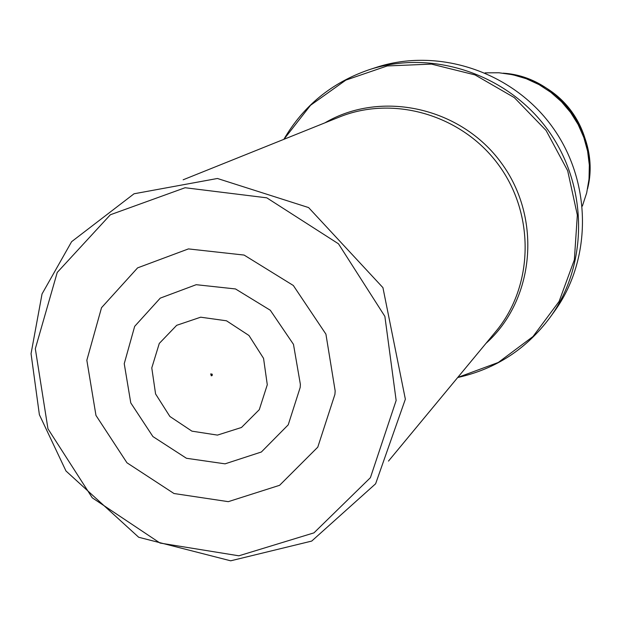 <?xml version="1.0" encoding="UTF-8"?>
<svg xmlns="http://www.w3.org/2000/svg" width="621" height="621" viewBox="0 0 621 621"><rect width="100%" height="100%" fill="white"/><g stroke="black" fill="none" stroke-linecap="round" stroke-linejoin="round"><path stroke-width="0.93" d="M485.094 72.851L499.005 72.773L512.83 74.737L526.282 78.72L539.059 84.627L550.881 92.358L561.493 101.728L570.645 112.533L578.151 124.549L583.841 137.513L587.598 151.12L589.337 165.093L589.026 179.12L586.682 192.89L582.358 206.11M369.107 69.731L376.023 67.472C437.751 47.087 511.859 71.275 551.859 126.249C592.023 181.099 592.465 259.058 554.242 311.633L549.981 317.525C588.747 264.22 588.281 185.105 547.505 129.432C506.899 73.62 431.696 49.059 369.107 69.731C331.909 82.515 303.49 105.717 283.851 139.337M212.398 374.937L211.287 375.845L210.713 373.904L212.398 374.937M334.921 394.358L317.781 447.151L279.597 485.304L228.295 501.659L173.981 493.516L126.963 462.792L95.968 415.418L86.839 360.265L101.526 307.69L137.606 267.868L188.435 248.912L244.107 255.068L293.329 285.497L325.916 334.129L335.169 390.958L334.921 394.358M300.176 387.488L300.378 384.391L293.477 344.36L270.29 310.244L235.506 288.951L196.197 284.697L160.257 298.127L134.672 326.351L124.239 363.689L130.775 402.913L152.913 436.563L186.447 458.275L225.058 463.84L261.363 452.003L288.222 424.834L300.176 387.488M267.286 384.748L259.291 409.666L241.484 427.481L217.443 435.104L191.92 431.153L169.882 416.474L155.584 393.947L151.78 367.919L159.279 343.436L176.69 325.311L200.676 317.191L226.502 320.801L248.974 335.503L263.552 358.356L267.286 384.748M504.167 73.262C558.411 76.965 600.786 135.029 587.784 187.821M283.929 139.306L310.547 105.275L345.858 80.109L387.232 65.942L431.471 64.103L475.026 74.908L514.328 97.621L546.092 130.457L567.679 170.721L577.336 215.068L574.355 259.85L559.11 301.418L533.012 336.512L498.283 362.47L457.755 377.452M324.915 122.842C381.084 89.727 461.046 107.208 501.403 163.075C542.312 218.538 534.588 300.028 485.925 343.429M183.156 179.787L339.392 117.027C393.768 94.904 462.412 115.071 498.694 165.054C535.24 214.843 533.524 286.374 495.876 331.412L388.482 461.092M396.151 400.467L370.411 477.681L313.97 532.857L238.875 555.803L160.039 543.057L92.273 497.825L47.957 428.808L35.319 348.73L57.233 272.448L110.352 214.765L185.081 187.736L266.782 197.827L338.484 243.812L384.873 316.368L396.151 400.467M503.297 73.162C570.978 82.593 597.076 138.235 587.621 188.675M457.7 377.514C495.705 369.06 526.468 349.064 549.981 317.525M405.358 399.202L375.627 483.775L311.711 541.077L230.686 560.81L138.693 537.266L65.973 470.982L39.387 414.735L31.05 353.691L42.042 293.943L71.617 241.678L134.051 193.775L217.42 178.483L308.59 207.569L382.932 287.647L405.358 399.202M210.713 373.904L212.134 374.137L212.002 375.674"/></g></svg>
